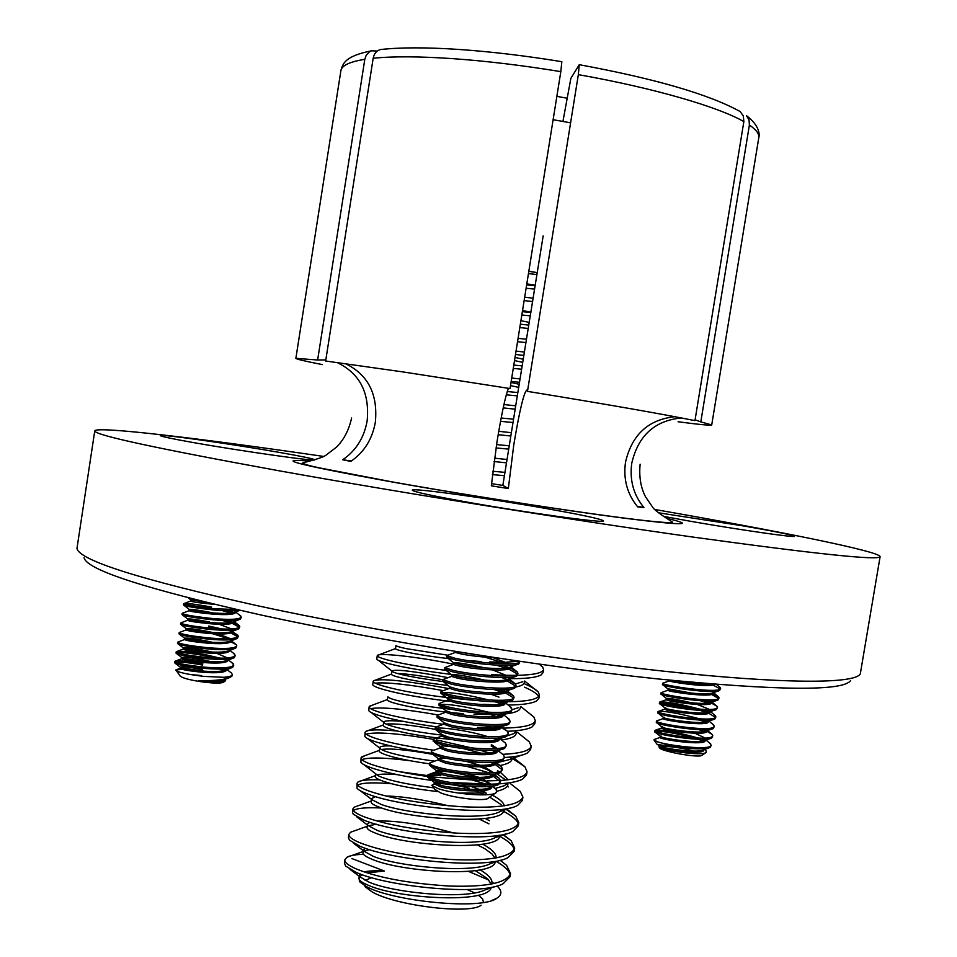 <?xml version="1.0" encoding="UTF-8"?>
<svg xmlns="http://www.w3.org/2000/svg" width="957" height="957" viewBox="0 0 957 957"><rect width="100%" height="100%" fill="white"/><g stroke="black" fill="none" stroke-linecap="round" stroke-linejoin="round"><path stroke-width="1.44" d="M373.182 58.245L325.643 361.004L403.064 371.938L510.033 388.554L560.826 71.631C522.45 65.363 486.407 61.033 452.685 58.64C419.322 56.367 392.825 56.248 373.182 58.245C374.115 53.556 376.568 50.649 380.551 49.537C400.337 47.336 426.296 47.3 458.415 49.417C490.75 51.63 525.226 55.721 561.831 61.691M562.943 121.407L570.862 78.366L579.26 64.693C655.378 78.761 708.993 94.372 740.12 111.526L743.326 115.905L743.852 121.611L694.949 420.637C662.962 414.142 607.145 404.38 527.474 391.365L527.02 389.954C524.077 391.521 519.675 409.775 513.801 444.718L508.334 488.537L491.324 485.845L496.958 442.026C501.528 414.19 505.344 396.282 508.418 388.291M674.852 416.702C648.308 419.573 631.871 434.741 625.507 462.195C623.151 479.254 627.206 494.159 637.697 506.887L643.917 507.497C633.486 494.865 629.443 480.067 631.787 463.116C638.211 435.591 654.755 420.542 681.432 417.958M711.721 424.944L758.805 137.593C759.415 133.968 756.281 129.781 749.391 125.032L700.811 421.881L711.721 424.944C710.991 425.65 699.77 424.597 678.094 421.774M700.811 421.881L695.081 419.8M322.449 364.605C305.044 361.208 296.18 359.114 295.869 358.337L317.628 360.011L364.808 59.322C349.628 61.786 341.661 65.566 340.895 70.651L295.869 358.337M345.501 363.648C368.086 374.701 378.039 394.224 375.347 422.204C372.309 439.227 364.115 452.29 350.776 461.406L342.714 459.755C355.992 450.699 364.15 437.72 367.153 420.829C369.821 392.825 359.784 373.386 337.055 362.5M325.811 359.928L317.628 360.011M850.653 680.547C843.201 691.337 778.639 690.775 656.981 678.848C537.475 666.228 377.393 640.412 261.692 615.148C146.074 589.081 86.86 569.941 84.049 557.752M323.406 456.393C199.977 438.378 96.418 425.925 94.767 430.865L76.967 548.433C79.323 560.312 139.662 579.44 257.995 605.841C376.484 631.464 540.896 657.961 663.237 671.132C785.876 684.339 855.163 683.812 860.295 673.895L880.105 556.663C880.081 551.447 777.814 530.932 654.935 509.507M463.942 501.528C430.423 495.463 413.209 491.671 412.276 490.175C411.199 487.52 489.781 498.453 548.253 508.897C583.16 515.129 601.582 519.125 603.52 520.883C606.63 523.766 524.891 512.545 463.942 501.528M658.548 512.785L743.613 525.967C775.433 531.518 792.384 534.951 794.454 536.279C796.427 538.001 738.756 529.735 691.05 521.374L663.273 516.313M193.565 442.601C171.865 438.749 160.764 436.404 160.286 435.579C158.982 433.677 232.372 444.108 279.312 452.398C302.017 456.381 313.836 458.846 314.757 459.791C317.748 461.896 242.217 451.249 193.565 442.601M94.767 430.865C94.061 434.945 155.513 448.259 279.133 470.796C400.708 492.652 569.2 519.639 691.72 536.901C815.926 554.043 878.729 560.623 880.105 556.663M527.474 391.365L578.339 74.634L579.26 64.693M543.169 235.877L502.844 485.426L491.503 483.632M561.831 61.703L560.826 71.631M749.391 125.032L749.032 119.816L746.4 115.618C759.655 125.594 759.798 134.758 758.805 137.593M364.808 59.322L366.208 55.243L369.51 51.738L371.615 50.793L377.285 51.056M637.242 506.349L643.917 507.497M508.334 488.537L502.844 485.426M342.714 459.755L351.398 460.999M492.412 786.63L496.216 789.322L496.492 792.3L488.393 798.006C486.288 801.763 453.69 798.246 440.435 792.791L434.789 789.322L432.253 785.888M447.027 786.726L467.495 789.262M475.306 791.044L485.965 794.812M496.492 792.3C493.262 797.48 453.355 794.119 437.744 788.496L431.81 785.302L434.263 783.735M434.275 783.807C441.907 783.017 453.57 784.489 469.265 788.185C452.805 784.094 441.464 782.467 435.279 783.304M480.043 790.901L486.276 793.221L483.165 790.614M438.509 781.558L434.466 782.419L434.227 783.915L440.435 786.762C455.424 791.272 492.089 793.114 491.563 787.144L491.707 786.235M486.276 793.221L481.407 790.793M434.466 782.419L440.675 785.266C453.474 789.011 484.182 791.403 490.259 787.408L491.575 786.259M490.594 784.884L485.402 781.498L479.146 778.95M474.564 777.419C456.979 772.682 444.562 770.672 437.301 771.39M441.536 769.727L436.38 770.493L436.141 771.988L442.361 774.727C457.374 779.106 494.039 781.032 493.477 775.206L493.645 774.165M491.719 784.764L482.807 778.783M479.29 777.431L466.825 773.746M436.38 770.493L442.613 773.22C455.484 776.893 486.419 779.309 492.269 775.373L493.573 774.177M492.341 772.825L487.304 769.667L480.27 766.88M445.053 757.98L438.294 758.554L438.055 760.049L444.299 762.693C459.324 766.952 495.989 768.949 495.403 763.267L495.594 762.095L501.54 766.784L495.463 762.885M493.573 772.694L484.17 766.748M480.402 765.361L465.664 761.258M438.294 758.554L444.538 761.186C457.506 764.775 488.644 767.215 494.291 763.339L495.559 762.095M433.234 750.491L439.981 748.015L446.225 750.635C461.286 754.786 497.939 756.855 497.329 751.317L497.544 750.013L496.312 751.305C490.881 755.109 459.516 752.645 446.464 749.14L440.208 746.616C440.447 745.862 443.617 745.79 449.706 746.412M481.443 753.279L463.08 748.541M454.695 739.94C442.038 738.182 434.957 737.931 433.461 739.199L441.883 736.089L448.151 738.589C463.236 742.608 499.889 744.761 499.255 739.366L499.482 737.931L498.322 739.259C493.118 743.003 461.537 740.515 448.402 737.081L442.11 734.665L441.871 736.16M436.799 726.758L443.797 724.162L450.089 726.53C465.186 730.43 501.839 732.667 501.181 727.416L501.432 725.837M443.785 724.21L444.024 722.75L450.328 725.023C463.559 728.373 495.343 730.897 500.332 727.224L501.42 725.92M439.861 705.931L445.938 710.776L445.699 712.247L452.015 714.472C467.148 718.24 503.789 720.561 503.107 715.453L503.358 713.743M445.938 710.776L452.266 712.965C465.58 716.231 497.58 718.779 502.341 715.178L503.346 713.958M441.703 693.873L447.852 698.789L447.613 700.285L453.953 702.402C469.097 706.051 505.739 708.443 505.033 703.491L505.272 701.648M447.852 698.789L454.192 700.895C467.602 704.077 499.805 706.661 504.351 703.132L505.272 701.995M443.534 681.815L449.778 686.815L449.527 688.334L455.891 690.332C471.059 693.861 507.688 696.337 506.959 691.516L507.174 689.542M498.98 697.115L491.049 694.268M449.766 686.827L456.13 688.813C469.636 691.911 502.03 694.543 506.349 691.074L507.198 690.021M473.631 679.123L455.915 676.264M485.187 680.236C466.035 675.869 454.874 674.075 451.704 674.829L451.453 676.384L457.817 678.25C473.009 681.659 509.638 684.207 508.885 679.542L509.052 677.436M451.692 674.852L458.056 676.743C471.657 679.745 504.267 682.413 508.346 679.027L509.136 678.046M470.868 666.407L459.683 664.589M485.163 667.926C467.052 663.943 456.549 662.244 453.63 662.842L453.367 664.421L459.755 666.168C474.971 669.457 511.588 672.089 510.823 667.567L510.954 666.742M507.808 676.013L492.64 669.948M453.606 662.878L459.994 664.66C473.691 667.579 506.492 670.283 510.344 666.969L511.062 666.06M506.672 663.955L484.924 657.136M455.436 651.454L455.305 652.447L461.693 654.086C471.562 655.928 483.129 657.196 496.384 657.878M509.471 663.895L493.238 657.746M460.245 652.231L474.277 654.456M495.762 748.685L491.12 746.005M497.257 748.553L491.348 744.522M499.159 738.589L498.848 737.991M501.073 726.626L500.643 725.908M502.987 714.664L502.425 713.826M504.901 702.689L504.172 701.732M506.815 690.715L505.906 689.626M508.729 678.74L507.605 677.52M505.26 676.085L502.557 674.864M508.945 667.555L502.616 665.438M447.637 655.342L446.752 655.677L454.802 658.201C474.134 662.746 520.955 666.622 519.83 661.371L518.909 663.775C514.842 667.771 472.184 663.847 454.551 659.72L446.524 657.124M517.51 674.051L508.741 669.051M506.086 668.106L496.432 665.187M507.318 679.494L501.899 677.616M445.818 667.268L444.838 667.627L452.852 670.319C472.16 675.02 518.993 678.788 517.904 673.357L517.474 672.125L510.512 668.153M453.367 664.421L444.838 667.627L444.598 669.122L452.613 671.838C470.126 676.085 512.533 679.937 516.9 675.845L517.904 673.357M505.655 691.421L501.049 689.77M444 679.183L442.924 679.602L450.914 682.437C470.198 687.282 517.031 690.954 515.967 685.332L515.488 683.992L508.681 680.02M513.682 698.012L505.44 692.916M503.215 692.078L495.882 689.686M451.453 676.384L442.924 679.578L442.684 681.097L450.675 683.944C468.069 688.31 510.213 692.102 514.878 687.916L515.967 685.332M503.956 703.335L500.08 701.888M442.194 691.086L441.01 691.576C441.081 692.258 443.737 693.251 448.977 694.543C468.224 699.543 515.069 703.12 514.041 697.306L513.502 695.847L506.827 691.887M501.707 704.041L495.319 701.876M489.206 700.093C467.04 694.71 451.405 692.186 442.301 692.533M441.01 691.576L440.77 693.131L448.737 696.05C466.011 700.524 507.892 704.256 512.868 699.986L514.041 697.306M502.234 715.238L499.028 713.994M440.387 702.988L439.096 703.539C439.155 704.28 441.811 705.309 447.051 706.637C466.262 711.793 513.119 715.274 512.115 709.281L509.291 705.919M500.164 715.992L494.625 714.042M489.075 712.355C465.903 706.541 449.599 703.909 440.184 704.472M439.096 703.539L438.856 705.13L446.799 708.144C463.954 712.726 505.571 716.41 510.847 712.044L512.115 709.281M500.487 727.129L497.879 726.088M438.593 714.879L437.182 715.501C437.241 716.291 439.885 717.367 445.113 718.731C464.301 724.042 511.158 727.428 510.177 721.243L507.234 717.702M498.573 727.918L493.788 726.184M437.182 715.501L436.954 717.128C437.337 717.929 439.969 718.958 444.861 720.25C461.896 724.939 503.25 728.564 508.825 724.114L510.177 721.243M498.717 739.007L496.671 738.158M435.351 727.296L435.268 727.452C435.315 728.301 437.947 729.413 443.175 730.825C462.327 736.292 509.196 739.57 508.251 733.206L507.521 731.363L501.181 727.428M496.958 739.845L492.855 738.302M488.226 736.77C468.607 730.574 440.95 726.925 436.069 728.337M435.268 727.452L435.052 729.138C435.495 729.976 438.127 731.04 442.935 732.332C459.839 737.129 500.93 740.718 506.791 736.172L508.251 733.206M496.934 750.874L495.391 750.216M433.461 739.199L433.354 739.402C433.401 740.299 436.021 741.46 441.237 742.907C460.365 748.53 507.234 751.712 506.325 745.156L505.535 743.182L503.107 741.244M495.307 751.759L491.826 750.396M433.354 739.402L433.15 741.137L440.998 744.414C457.793 749.319 498.609 752.86 504.77 748.23L506.325 745.156M495.128 762.729L494.051 762.251M431.595 751.089L431.451 751.353C431.475 752.298 434.095 753.506 439.311 754.989C458.403 760.767 505.284 763.842 504.399 757.107L503.538 754.989L501.049 753.003M493.645 763.65L490.714 762.478M431.451 751.353L431.26 753.135L439.06 756.497C455.747 761.497 496.288 765.002 502.736 760.289L504.399 757.107M489.685 773.029L466.226 766.186M431.463 762.346L429.537 763.291C429.561 764.284 432.169 765.54 437.373 767.059C456.441 772.993 503.322 775.971 502.473 769.057L501.54 766.784M491.946 775.541L489.529 774.536M429.537 763.291L429.37 765.133L437.134 768.579C453.69 773.675 493.968 777.144 500.69 772.347L502.473 769.057M519.424 662.065L518.694 661.203M515.596 686.037L507.533 681.145M502.186 769.775L494.901 764.212M440.567 774.213C433.234 773.651 428.999 773.866 427.851 774.859L427.635 775.23C427.647 776.271 430.243 777.574 435.435 779.13C454.479 785.218 501.372 788.101 500.547 780.996L499.53 778.579L493.561 774.692M493.31 774.572L492.664 774.285M427.635 775.23L427.48 777.132L435.196 780.649C451.644 785.841 491.647 789.286 498.657 784.405L500.547 780.996M500.272 781.713L493.082 776.055M440.914 775.732C434.059 775.158 429.789 775.278 428.09 776.067M467.303 778.579L488.596 784.872M705.728 752.728L701.613 755.516C696.828 757.956 659.852 751.042 659.505 747.68L658.966 746.927M704.902 749.845L706.075 750.79L706.23 752.381L705.441 752.86C700.309 755.755 666.156 750.946 660.031 747.68L658.751 745.73C658.129 747.632 697.366 753.697 703.359 749.881L704.304 748.721M660.713 746.651C668.704 745.982 679.901 747.465 694.28 751.113M660.031 747.68C666.359 750.336 698.885 754.391 703.323 750.982L704.28 748.876M659.54 745.407L657.244 744.558L674.47 746.616C692.019 749.223 703.897 749.522 710.106 747.513L711.266 745.264L709.233 742.692M660.127 737.392L660.115 737.44C658.619 739.163 699.4 745.443 704.878 741.508L705.847 739.187M661.072 736.005L660.306 736.256M711.266 745.264L710.321 746.316C705.225 749.989 667.735 745.443 656.981 741.675L654.062 739.558L660.115 737.404L660.306 736.292C659.493 738.062 699.172 744.151 704.974 740.383L705.847 739.426M662.615 726.602L661.658 728.002C660.186 729.605 700.979 735.849 706.445 732.033L707.39 729.653M656.825 722.762L661.849 726.853C660.856 728.492 700.979 734.593 706.589 730.873L707.402 729.964M663.213 718.551L663.201 718.575C661.742 720.059 702.558 726.255 708.001 722.547L708.922 720.107M664.158 717.188L663.392 717.391C662.22 718.91 702.773 725.035 708.192 721.363L708.958 720.513M665.701 707.785L664.756 709.137C663.309 710.501 704.137 716.661 709.568 713.061L710.453 710.572M659.828 703.79L664.948 707.965C663.584 709.328 704.34 715.453 709.759 711.876L710.513 711.051M691.468 702.809C679.47 699.95 671.395 698.466 667.244 698.359L666.299 699.699C664.983 700.967 705.728 707.056 711.123 703.574L711.984 702.139M661.335 694.303L666.491 698.514C665.067 699.746 705.919 705.859 711.326 702.39L716.685 700.464M691.696 693.119L668.787 688.944L667.842 690.26C666.754 691.444 707.343 697.438 712.69 694.088L713.539 692.641M668.034 689.076C666.634 690.188 707.498 696.253 712.881 692.904M669.505 680.152L669.398 680.822C668.536 681.91 708.946 687.832 714.257 684.59L714.723 684.291M672.149 680.415C679.171 682.174 703.287 685.332 711.793 684.052M703.993 749.427L703.551 748.769M705.548 739.976L705.01 739.235M705.189 738.05L694.842 733.206M707.091 730.514L706.445 729.701M708.635 721.064L707.869 720.166M710.19 711.601L709.281 710.62M680.391 701.517L671.491 699.962M709.46 709.424L697.402 704.484M711.733 702.127L710.668 701.074M691.791 683.418L682.796 681.456M663.177 683.083L662.639 683.298C660.737 685.056 713.001 693.191 719.712 689.363L720.621 688.478L720.238 687.509L716.47 684.434M669.398 680.822L662.639 683.286L662.435 684.494C660.856 686.313 712.833 694.387 719.508 690.547L720.621 688.478M662.088 692.461L661.084 692.736C659.17 694.65 711.41 702.833 718.145 698.861L719.054 697.952L718.635 696.911L713.132 693.801M661.084 692.736L660.892 693.945C659.54 695.954 711.278 704.017 717.941 700.046L719.054 697.952M700.177 709.221C681.408 704.316 668.189 701.864 660.545 701.864L659.54 702.175C657.603 704.232 709.819 712.475 716.578 708.359L717.499 707.414L717.044 706.314L711.637 703.216M659.54 702.175L659.349 703.407C658.225 705.596 709.723 713.635 716.386 709.544L717.499 707.414M699.639 718.863C680.547 713.743 667.005 711.207 659.002 711.266L657.997 711.613C656.035 713.826 708.228 722.116 715.011 717.858L715.944 716.889L714.125 714.628M657.997 711.613L657.806 712.857C656.921 715.226 708.168 723.265 714.819 719.042L715.944 716.889M657.471 720.669L656.454 721.052C654.468 723.408 706.649 731.758 713.443 727.344L714.377 726.351L712.498 723.994M656.454 721.052L656.275 722.32C655.605 724.868 706.625 732.883 713.252 728.528L714.377 726.351M698.287 738.074C678.728 732.548 664.613 729.88 655.928 730.071L654.911 730.478C652.901 732.99 705.058 741.388 711.888 736.842L712.821 735.801L712.247 734.474L707.127 731.399M654.911 730.478L654.732 731.77C654.289 734.498 705.07 742.5 711.685 738.026L712.821 735.801M720.274 689.016L712.941 685.009M718.731 698.49L711.613 694.471M710.417 702.737L705.5 701.038M708.168 703.156L700.56 700.775M709.041 712.175L704.699 710.632M715.633 717.439L708.874 713.348M706.936 712.63L700.117 710.429M693.861 708.706C678.525 705.07 667.579 703.168 661.012 703.012M707.654 721.602L703.838 720.202M705.68 722.092L699.555 720.059M706.254 731.028L702.917 729.772M704.4 731.555L698.909 729.677M704.831 740.455L701.936 739.33M703.096 740.993L698.191 739.271M693.406 737.811C675.57 733.206 663.057 731.004 655.844 731.232M656.981 741.675L674.47 746.616M654.062 739.558L654.791 739.259M659.062 744.989L657.339 744.582M225.11 681.037L223.603 682.126C221.39 683.477 214.332 683.406 202.453 681.934C189.558 680.008 182.093 677.999 180.036 675.917L175.885 669.924L182.476 669.362M225.29 678.956L225.613 680.678L216.019 682.293L202.728 680.63C215.337 680.738 224.369 679.697 229.8 677.532L231.498 676.408M190 674.47L201.365 675.558M226.689 669.35L231.654 673.19L232.3 674.649C231.953 676.037 229.237 676.934 224.153 677.317L203.626 676.384C187.213 674.362 177.93 672.328 175.765 670.283M216.019 682.293C221.689 681.994 224.704 681.133 225.074 679.697L225.182 678.98M204.559 671.204L182.141 668.01M198.865 680.547L202.657 680.87C213.435 681.563 220.624 681.157 224.237 679.649L225.039 679.015M175.885 669.924L180.119 668.345C181.459 669.673 189.414 671.024 203.985 672.388C217.478 673.25 225.003 672.496 226.57 670.127L226.761 668.931L225.792 670.008C222.227 671.491 215.026 671.886 204.176 671.168C189.893 669.852 181.938 668.524 180.311 667.185L180.311 667.137C181.746 666.287 189.067 667.077 202.262 669.493M204.439 661.371L183.947 658.452M211.485 661.789L203.745 660.007C190.551 657.567 183.23 656.741 181.806 657.531L181.806 657.567C183.361 658.835 191.316 660.139 205.683 661.478C216.617 662.196 223.83 661.837 227.347 660.378L232.527 658.392M181.627 658.703L181.615 658.739C182.966 660.007 190.922 661.323 205.492 662.687C218.986 663.56 226.51 662.854 228.065 660.545L228.137 660.067M227.957 659.911L227.491 659.277M227.539 657.949L216.832 653.38M212.023 652.064L205.217 650.521C192.022 648.056 184.713 647.195 183.289 647.925L183.289 647.937C184.773 649.133 192.74 650.413 207.19 651.777C218.208 652.518 225.433 652.172 228.89 650.736L234.13 648.738M220.289 658.177L204.32 654.432C187.991 651.585 178.636 650.7 176.244 651.741L183.11 649.121C184.474 650.329 192.429 651.609 207.011 652.985C220.505 653.882 228.017 653.2 229.56 650.963L229.644 650.449M212.478 642.314L206.7 641.023C193.505 638.546 186.196 637.649 184.785 638.307L184.785 638.319C186.184 639.443 194.163 640.7 208.71 642.063C219.799 642.829 227.036 642.506 230.446 641.094L235.721 639.073M179.545 634.264L184.785 638.319L184.605 639.515C185.969 640.652 193.948 641.908 208.518 643.283C222.012 644.193 229.524 643.559 231.056 641.369L231.139 640.831M228.245 638.714L212.765 633.761M230.254 638.618L218.423 633.989M212.801 632.541L208.171 631.524C195.037 629.048 187.739 628.103 186.28 628.689L186.28 628.701C187.668 629.754 195.647 630.974 210.217 632.362C221.39 633.139 228.639 632.84 231.989 631.453L232.742 630.579M180.993 624.598L186.28 628.689L186.089 629.897C187.524 630.974 195.503 632.194 210.026 633.57C223.519 634.503 231.032 633.905 232.563 631.787L237.803 635.173L232.348 632.23M232.096 630.711L231.427 630.149M231.594 628.94L219.141 624.263M209.655 622.026C196.604 619.538 189.307 618.557 187.775 619.059L187.584 620.292C189.115 621.308 197.094 622.493 211.545 623.856C225.039 624.801 232.539 624.251 234.058 622.194L234.118 620.399M233.903 621.548L232.742 620.471M182.452 614.92L187.775 619.071C189.163 620.076 197.154 621.26 211.736 622.648C222.981 623.438 230.242 623.163 233.544 621.811L234.238 620.985M211.138 612.528C198.159 610.04 190.874 609.011 189.283 609.442L189.091 610.674C190.706 611.631 198.697 612.791 213.052 614.143C226.546 615.112 234.046 614.585 235.554 612.6L235.554 610.71M235.386 611.954L234.046 610.793M189.271 609.453C190.67 610.387 198.661 611.547 213.244 612.935C224.572 613.748 231.845 613.485 235.087 612.169L235.745 611.391M234.202 609.573L232.001 608.496M198.697 600.506L190.778 599.812L190.587 601.056C192.297 601.953 200.3 603.077 214.571 604.429L214.823 604.453M204.044 651.514L185.849 648.894M203.363 641.597L187.895 639.36M202.25 631.62L190.204 629.862M200.252 621.5L193.206 620.471M190.766 599.824L206.556 602.443M211.688 607.073C194.845 604.058 185.502 602.946 183.672 603.723C185.431 605.099 195.599 606.786 214.201 608.796L236.259 609.465M190.587 601.056L183.672 603.723L183.493 604.932C185.263 606.319 195.431 608.006 214.009 610.004C225.744 611.033 234.309 611.116 239.705 610.255M182.727 613.126L182.177 613.353C183.923 614.813 194.08 616.535 212.681 618.533C229.871 619.969 239.417 619.502 241.284 617.133L239.645 615.172M233.783 612.659L227.862 610.829M182.177 613.353L181.997 614.573C183.864 616.045 194.032 617.779 212.49 619.753C227.168 620.985 236.475 620.794 240.41 619.179L241.284 617.133M231.271 613.078L222.383 610.626M181.292 622.72L180.694 622.947C182.416 624.514 192.572 626.285 211.162 628.282C228.364 629.694 237.898 629.18 239.788 626.727L239.346 625.663L233.783 622.696M232.503 622.229L227.228 620.555M187.584 620.292L180.694 622.947L180.502 624.215C182.464 625.77 192.632 627.541 210.971 629.491C225.553 630.711 234.848 630.484 238.855 628.821L239.788 626.727M239.477 627.302L232.336 623.426M230.147 622.696L222.18 620.423M179.844 632.302L179.21 632.553C180.909 634.228 191.053 636.034 209.643 638.02C226.845 639.408 236.391 638.845 238.293 636.321L237.803 635.173M221.88 628.976L208.746 626.022M186.089 629.897L179.21 632.553L179.007 633.857C181.076 635.508 191.221 637.302 209.451 639.24C223.938 640.424 233.209 640.161 237.288 638.475L238.293 636.321M237.982 636.884L231.032 632.996M215.397 628.629L208.554 627.206M178.409 641.884L177.703 642.219C179.402 643.929 189.534 645.772 208.124 647.757C225.326 649.121 234.884 648.511 236.798 645.903L236.271 644.683L230.912 641.752M177.703 642.219L177.524 643.487C179.677 645.233 189.821 647.052 207.932 648.966C222.311 650.138 231.582 649.851 235.733 648.116L236.798 645.903M176.244 651.741L176.208 651.837C177.894 653.619 188.027 655.509 206.616 657.483C223.806 658.835 233.376 658.165 235.29 655.485L233.352 653.129M176.208 651.837L176.04 653.129C178.289 654.947 188.421 656.813 206.425 658.703C220.696 659.84 229.943 659.529 234.178 657.77L235.29 655.485M202.848 663.883C186.627 661.084 177.26 660.234 174.772 661.335L174.712 661.443C176.387 663.321 186.507 665.247 205.097 667.22C222.299 668.548 231.869 667.83 233.795 665.067L231.785 662.603M174.712 661.443L174.545 662.77C176.889 664.672 187.01 666.562 204.906 668.429C219.081 669.553 228.316 669.206 232.611 667.412L233.795 665.067M215.313 658.057L204.128 655.605C190.826 653.224 181.866 652.219 177.284 652.59M211.509 608.257L186.137 604.692M202.657 665.067C189.139 662.663 180.131 661.706 175.645 662.184M231.654 673.19L230.206 672.065M225.828 669.996L223.101 669.003M224.153 677.317L231.965 676.073L232.3 674.649M224.141 670.618L219.5 669.087M363.54 854.266C355.43 854.577 349.891 855.57 346.936 857.257L344.867 859.745C344.364 862.329 348.181 865.403 356.327 868.956C378.171 877.748 408.974 883.431 448.737 886.015C485.833 887.271 506.456 883.12 510.571 873.562L506.576 865.295L500.379 860.487M344.867 859.745L344.364 862.927L345.668 866.109L355.813 872.198C385.886 886.445 480.163 896.398 503.071 883.766L510.057 876.744L510.571 873.562M510.093 875.117C509.591 871.073 505.033 866.54 496.42 861.503M528.467 273.594L536.961 274.575M537.26 272.733L528.826 271.31M524.675 297.208L533.169 298.177M524.137 300.582L532.63 301.551M520.357 324.172L528.85 325.129M519.818 327.545L528.025 328.466M516.038 351.111L524.245 352.032M515.5 354.485L523.706 355.394M511.72 378.027L519.926 378.936M511.182 381.4L519.388 382.298M503.932 404.548L515.62 405.816M503.203 407.885L515.069 409.177M498.741 431.32L511.301 432.672M498.166 434.681L510.763 436.021M494.53 458.176L507.007 459.504M494.063 461.537L506.468 462.853M453.403 664.134C413.675 656.035 378.924 652.841 377.321 655.449L377.261 655.617C376.998 656.693 381.065 658.308 389.463 660.45C403.076 663.859 422.001 667.185 446.213 670.426M491.515 674.625L503.286 675.163M506.72 675.271L514.088 675.367M517.462 675.331C534.03 674.912 542.739 672.95 543.564 669.433L542.631 666.945L539.293 664.158M377.261 655.617L376.771 659.026C377.01 660.127 381.077 661.694 388.949 663.727C403.687 667.472 424.441 671.036 451.202 674.422M509.399 678.633C525.728 678.812 536.315 677.58 541.148 674.924L543.05 672.639L543.564 669.433M448.905 688.573C405.577 680.63 380.396 678.07 373.362 680.882L373.206 681.205C372.907 682.485 376.938 684.279 385.312 686.6C406.677 692.413 436.751 697.019 475.497 700.428M505.284 701.744C526.673 701.72 538.061 699.483 539.437 695.033L538.229 691.995C536.207 689.65 531.817 687.006 525.058 684.052M373.206 681.205L372.752 684.817C373.266 686.085 377.273 687.772 384.798 689.865C400.122 694.076 421.87 697.916 450.017 701.397M468.38 703.228L474.516 703.718M483.022 704.28L494.422 704.819M508.203 705.034C522.402 704.878 531.865 703.515 536.554 700.979L538.911 698.227L539.437 695.033M538.647 696.552C537.439 693.921 532.738 690.787 524.556 687.174M372.046 705.285L369.139 706.78C368.816 708.24 372.823 710.226 381.161 712.726C395.839 716.996 416.57 720.872 443.354 724.329M477.411 727.392L497.831 728.11M503.466 728.11C523.431 727.679 534.042 725.179 535.298 720.609L533.791 716.96L529.4 713.432M369.139 706.78L368.78 710.632C369.522 712.056 373.481 713.838 380.635 715.98C393.985 719.891 412.563 723.504 436.356 726.841M507.461 731.292C519.352 730.813 527.51 729.401 531.913 727.045L534.784 723.803L535.298 720.609M397.729 731.064C379.498 729.342 368.78 729.509 365.562 731.567L365.084 732.332C364.737 733.983 368.708 736.148 377.01 738.816C390.576 743.039 409.536 746.843 433.904 750.24M502.856 754.331C520.656 753.41 530.094 750.683 531.171 746.149L529.329 741.866L524.639 738.11M365.084 732.332L364.832 736.471C365.801 738.026 369.689 739.893 376.496 742.082C389.643 746.197 407.933 749.929 431.368 753.291M504.339 757.513C515.177 756.891 522.809 755.432 527.223 753.123L530.657 749.343L531.171 746.149M365.06 755.599L361.04 757.86C360.645 759.702 364.593 762.047 372.871 764.894C385.934 769.213 404.117 773.077 427.432 776.486M429.035 776.701L484.015 780.864M487.328 780.876L499.698 780.541M500.559 780.493C517.211 779.237 526.039 776.306 527.044 771.677L524.843 766.689L512.976 758.901M361.04 757.86L360.921 762.346C362.081 763.997 365.897 765.935 372.345 768.148C387.37 773.184 408.771 777.479 436.536 781.032M450.914 782.503L489.817 784.154M491.408 784.13L495.929 783.998M499.518 783.807C510.177 783.113 517.833 781.582 522.486 779.225L526.529 774.871L527.044 771.677M379.678 779.883C368.038 779.488 360.801 780.206 357.966 782.025L356.985 783.364C356.566 785.386 360.49 787.922 368.732 790.949C390.791 798.545 421.702 803.808 461.465 806.715C498.537 808.474 519.029 805.304 522.917 797.181L520.309 791.451L515.022 787.264M356.985 783.364L357.057 788.245C358.385 789.992 362.105 791.977 368.206 794.202C399.859 806.847 498.681 817.111 517.713 805.339L522.402 800.375L522.917 797.193M358.289 805.698L354.246 807.158L352.942 808.844C352.499 811.058 356.375 813.773 364.593 816.967C386.58 824.97 417.455 830.377 457.219 833.164C494.302 834.767 514.83 831.262 518.802 822.673L515.763 816.142L506.229 809.383M352.942 808.844L352.439 812.026L353.217 814.168L364.067 820.221C395.193 833.427 492.508 843.56 512.88 831.466L518.287 825.855L518.802 822.673M518.263 824.216C517.593 820.58 512.988 816.441 504.447 811.799L503.406 811.249M354.987 830.652L350.561 832.231L348.898 834.313C348.432 836.705 352.284 839.6 360.454 842.973C382.369 851.371 413.209 856.91 452.972 859.601C490.068 861.037 510.643 857.209 514.687 848.129L511.182 840.748L502.82 834.624M348.898 834.313L348.396 837.495L349.425 840.126L359.94 846.227C390.54 859.96 486.335 869.985 508 857.604L514.172 851.311L514.687 848.129M514.172 849.684C513.586 845.844 509.016 841.502 500.439 836.657M529.281 322.401L520.919 320.679M516.134 683.824L514.878 683.37M443.366 690.643C409.225 684.506 386.532 682.006 375.288 683.178M492.293 728.014L485.307 725.956M438.174 714.951C403.579 708.898 381.065 706.804 370.622 708.647M511.325 758.1L509.268 757.154M489.23 752.956L480.079 750.192M472.232 748.039L436.583 739.917M433.389 739.318C398.411 733.373 376.005 731.638 366.172 734.139M508.454 786.917L507.198 786.283M410.469 760.779C384.905 757.513 368.708 757.131 361.854 759.619M501.803 810.447L500.056 809.598M391.832 783.759C373.553 782.252 362.141 782.706 357.607 785.099M381.699 808.007C366.423 807.253 356.997 808.103 353.42 810.555M526.111 288.248L534.628 289.122M526.649 284.899L535.166 285.784M359.282 876.313L359.007 878.059C358.612 880.105 361.746 882.521 368.397 885.297C397.418 898.611 489.087 904.174 491.216 887.33M491.276 884.16L487.532 878.67L475.39 870.679M360.011 873.861L359.509 874.877L360.418 877.162L368.912 882.067C392.86 892.809 465.915 900.047 485.474 889.735L488.883 887.749M491.754 884.065L491.934 883.323C492.52 879.627 489.015 875.404 481.419 870.631L480.151 869.877M364.689 847.998L363.05 852.651C362.679 854.553 365.837 856.814 372.512 859.458C401.557 872.066 492.903 877.976 495.283 861.982M495.116 858.166L492.065 854.039L484.936 848.799L477.507 844.923M363.552 849.469L364.258 851.335L373.027 856.228C397.382 866.563 471.634 873.849 490.271 863.704L493.728 861.563M496.037 857.903L496.037 857.903C496.599 854.386 493.07 850.306 485.438 845.689L482.818 844.218M369.785 822.219L367.596 824.037L367.093 827.219C366.746 828.965 369.928 831.095 376.639 833.595C406.653 845.94 500.726 851.742 499.626 835.652L499.698 835.198M356.853 816.943L368.122 825.532L377.154 830.353C401.916 840.27 477.352 847.627 495.032 837.686L498.489 835.389M371.519 799.37L371.137 801.763C370.814 803.366 374.02 805.339 380.754 807.696C410.816 819.336 504.626 825.52 503.717 810.268M501.085 804.586L489.649 797.121M375.479 796.547L371.651 798.581L372.022 799.753L381.269 804.466C406.45 813.94 483.07 821.393 499.745 811.68L503.167 809.203M504.255 805.866C503.861 802.935 500.272 799.55 493.489 795.734M375.599 773.711L375.192 776.294C374.893 777.742 378.123 779.572 384.881 781.785C397.299 785.745 414.883 788.999 437.624 791.559M458.547 793.054L481.969 793.09M497.042 791.212C503.813 789.585 507.413 787.42 507.844 784.716L507.892 784.441M505.822 780.051L497.006 773.854M363.875 764.631L375.945 773.986C376.807 775.278 379.953 776.797 385.396 778.543C396.88 782.168 412.969 785.242 433.653 787.79M495.259 788.436L504.435 785.673L507.748 783.029M508.191 779.776L500.535 772.443M499.123 771.605L497.52 770.72M379.678 748.051L379.247 750.79C378.972 752.082 382.226 753.769 389.009 755.851C398.913 758.769 412.395 761.425 429.454 763.818M500.092 765.516C507.557 764.021 511.517 761.928 511.959 759.224L512.055 758.602M390.779 745.922C383.661 745.742 379.989 746.304 379.75 747.608L379.905 748.23C380.599 749.427 383.805 750.886 389.523 752.609C400.421 755.803 415.505 758.65 434.789 761.126M495.714 763.004L509.088 759.667L521.182 755.3M404.404 721.59C391.257 720.31 384.391 720.477 383.817 722.08L383.302 725.274C383.051 726.411 386.329 727.954 393.148 729.892C403.758 732.811 418.353 735.49 436.954 737.907M481.538 740.909L492.795 740.706M501.504 739.964C510.715 738.672 515.572 736.579 516.074 733.696L516.23 732.751M515.847 732.033L515.153 730.813M383.817 722.08L383.889 722.487C384.391 723.576 387.657 724.963 393.662 726.638C405.218 729.82 421.343 732.655 442.038 735.143M507.306 735.813L513.694 733.684L516.553 730.681M452.41 709.412C428.903 706.9 410.697 703.981 397.801 700.656C391.509 699.029 388.207 697.737 387.896 696.78L387.37 699.734C387.142 700.715 390.444 702.115 397.287 703.897C408.866 706.888 425.016 709.616 445.735 712.08M450.783 712.606L463.152 713.647M473.978 714.293L496.264 714.592M503.31 714.161C514.005 713.121 519.627 711.111 520.189 708.156L520.393 706.912M512.031 709.759L518.275 707.69M448.091 677.652C414.237 671.276 395.516 669.051 391.939 670.965L391.425 674.159C391.234 674.996 394.559 676.24 401.426 677.891C412.67 680.571 428.246 683.107 448.151 685.499M515.667 687.054C521.146 685.966 524.029 684.482 524.316 682.592L524.568 681.073M378.458 660.366L391.939 671.06C391.999 671.886 395.337 673.07 401.94 674.637C412.036 676.994 425.745 679.303 443.055 681.551M515.452 683.944L522.821 681.719M447.912 655.234L406.079 648.607C399.189 647.111 395.839 646.035 396.007 645.377L395.504 648.571C395.325 649.265 398.674 650.353 405.565 651.861C416.69 654.289 432.014 656.669 451.548 659.014M468.284 660.617L481.096 661.514M489.745 661.933L502.425 662.22M506.289 662.172L518.754 661.263M492.424 474.6L504.399 475.689M492.819 471.263L504.937 472.375M496.025 447.936L508.669 449.108M496.539 444.61L509.208 445.783M500.535 421.331L512.94 422.504M501.169 418.018L513.466 419.178M506.289 394.822L517.211 395.863M507.234 391.533L517.749 392.537M513.263 368.409L521.481 369.211M513.801 365.072L522.02 365.873M517.546 341.709L525.764 342.534M518.084 338.371L526.302 339.197M521.828 314.997L530.334 315.858M522.366 311.647L530.872 312.52M367.392 872.928L384.355 871.002C375.455 870.559 368.732 870.846 364.174 871.887M359.94 876.528L362.404 874.722M369.51 849.577L364.138 851.192M376.484 824.216L368.337 825.783M453.63 832.973C422.049 824.36 396.653 820.388 377.453 821.07M488.955 823.845L479.278 819.084M489.458 820.723L485.247 818.486M448.57 805.83C423.425 799.609 402.682 796.344 386.353 796.033M484.744 794.86L480.593 793.15M397.287 774.644C387.154 773.842 380.372 773.938 376.95 774.943M479.481 789.429L470.808 786.415M427.564 775.613L399.344 771.665M432.983 754.379C407.215 749.762 390.037 748.135 381.424 749.51M435.16 729.318C411.247 725.035 394.894 723.289 386.126 724.078M496.264 716.637L490.893 714.688M442.888 679.781C422.288 675.929 407.072 673.812 397.227 673.441M501.875 692.294L494.374 689.626M515.057 409.261L514.292 409.082M518.574 387.37L510.512 385.575M519.077 384.247L511.014 382.453M522.582 362.344L514.519 360.562M523.084 359.21L515.022 357.428M530.908 312.281L522.558 310.463M467.172 889.532L474.624 892.917M478.464 895.19L482.639 898.97L483.512 902.415M481.096 905.226C469.444 914.701 395.42 905.693 371.938 891.792L364.952 886.625M491.982 882.079L494.159 883.574M496.994 885.967L497.377 886.266C502.186 890.955 502.006 894.939 496.85 898.216C481.407 910.43 392.609 901.231 366.304 886.541L359.413 881.612L359.114 877.39M537.272 272.637L528.838 271.214M526.817 283.882L535.262 285.15M365.179 880.404L371.663 877.617M384.355 871.002L351.877 858.549M468.523 871.396L488.022 879.734M309.889 461.142C271.441 458.032 298.931 464.994 392.382 482.029C466.167 495.128 566.137 510.691 624.957 518.275C683.489 525.56 697.27 525.537 666.299 518.227M743.852 121.611C718.157 106.777 653.32 87.924 578.339 74.634M570.599 122.831L553.122 119.697M351.626 417.994C348.874 430.207 343.766 439.981 336.278 447.326L326.732 454.575C323.586 458.056 304.637 462.231 302.639 462.973C303.548 464.037 308.776 465.604 318.334 467.662L393.195 482.089C502.664 501.504 665.57 525.752 672.615 522.235C670.941 520.907 654.253 511.014 652.339 506.732L645.544 496.862C640.723 487.556 638.917 476.67 640.125 464.205M371.615 50.793C344.042 56.272 342.869 64.059 340.895 70.651M439.969 748.111L440.208 746.616M455.305 652.447L446.752 655.677L446.512 657.148M510.93 666.85L517.474 672.125M509.016 678.776L515.488 683.992M507.09 690.691L513.502 695.847M449.527 688.334L441.021 691.516M505.176 702.605L511.505 707.702M447.613 700.285L439.131 703.455M503.262 714.508L509.519 719.532M445.711 712.235L437.229 715.381M501.336 726.411L507.521 731.363M499.422 738.302L505.535 743.182M497.508 750.192L503.538 754.989M438.067 759.93L429.717 762.98M493.92 774.129L499.53 778.579M436.165 771.832L427.851 774.859M492.688 786.534L496.216 789.322M516.636 664.625L510.344 666.969M447.218 657.698L453.63 662.842M514.531 676.731L508.346 679.027M445.376 669.756L451.704 674.829M512.426 688.825L506.349 691.074M510.32 700.919L504.351 703.132M508.203 713.013L502.341 715.178M506.086 725.119L500.332 727.224M438.043 717.989L444.024 722.75M503.956 737.213L498.322 739.259M436.213 730.059L442.122 734.737M501.815 749.295L496.312 751.305M434.394 742.118L440.208 746.711M499.674 761.389L494.291 763.339M432.588 754.176L438.306 758.686M497.532 773.483L492.269 775.373M430.77 766.234L436.404 770.66M495.379 785.577L490.259 787.408M428.975 778.304L434.502 782.635M656.49 720.968L663.213 718.563L663.392 717.403L658.32 713.276M713.527 692.736L718.635 696.911M667.842 690.26L661.096 692.712M711.972 702.175L717.044 706.314M666.299 699.699L659.564 702.127M710.417 711.601L715.441 715.704M664.756 709.125L658.021 711.553M708.874 721.028L713.85 725.083M707.319 730.454L712.247 734.474M661.658 727.978L654.959 730.37M705.764 739.869L710.644 743.84M704.22 749.283L706.075 750.79M718.36 690.918L713.013 692.832M662.854 684.817L668.046 689.064M715.023 709.998L709.807 711.852M713.348 719.532L708.192 721.363M711.673 729.078L706.589 730.873M709.998 738.613L704.974 740.383M655.318 732.249L660.306 736.304M708.324 748.147L703.359 749.881M657.244 744.558L654.145 740.275M180.119 668.345L180.311 667.137M174.772 661.335L181.615 658.715L181.806 657.531M183.11 649.121L183.289 647.925L178.098 643.929M235.637 612.037L240.877 616.141M189.091 610.674L182.189 613.341M234.154 621.595L239.346 625.663M231.259 640.783L236.271 644.683M184.605 639.503L177.727 642.147M229.824 650.377L234.728 654.193M228.388 659.971L233.197 663.691M188.29 597.862L190.778 599.812M239.92 610.303L235.087 612.169M183.911 605.255L189.283 609.442M238.927 619.741L233.544 621.811M237.324 629.407L231.989 631.453M176.65 653.607L181.806 657.567M230.924 668.058L225.792 670.008M175.203 663.273L180.311 667.185M227.503 678.405L224.237 679.649M491.814 884.053L491.934 883.323M492.006 900.37L496.85 898.216M556.866 96.37L566.951 98.176M493.944 883.622L491.982 882.115M363.241 851.479L346.936 857.257M496.097 857.161L496.958 857.831M500.116 860.295L506.576 865.295M367.249 826.262L350.561 832.231M503.226 834.54L511.182 840.748M371.268 800.997L354.246 807.158M506.887 809.155L515.763 816.142M375.288 775.696L357.966 782.025M510.344 783.556L520.309 791.451M379.319 750.348L361.746 756.831M513.849 757.956L524.843 766.689M383.35 724.963L365.562 731.567M517.402 732.332L529.329 741.866M387.394 699.543L369.438 706.254M521.003 706.685L533.791 716.96M391.449 674.075L373.362 680.882M524.639 681.037L538.229 691.995M395.504 648.571L377.321 655.449M539.174 664.146L542.631 666.945M350.023 869.375L360.418 877.162M494.996 886.505L485.474 889.735M353.42 843.141L364.258 851.335M500.344 860.235L490.271 863.704M505.631 833.99L495.032 837.686M360.346 790.769L372.022 799.753M510.871 807.744L499.745 811.68M367.464 738.517L379.905 748.23M371.089 712.439L383.889 722.487"/></g></svg>
